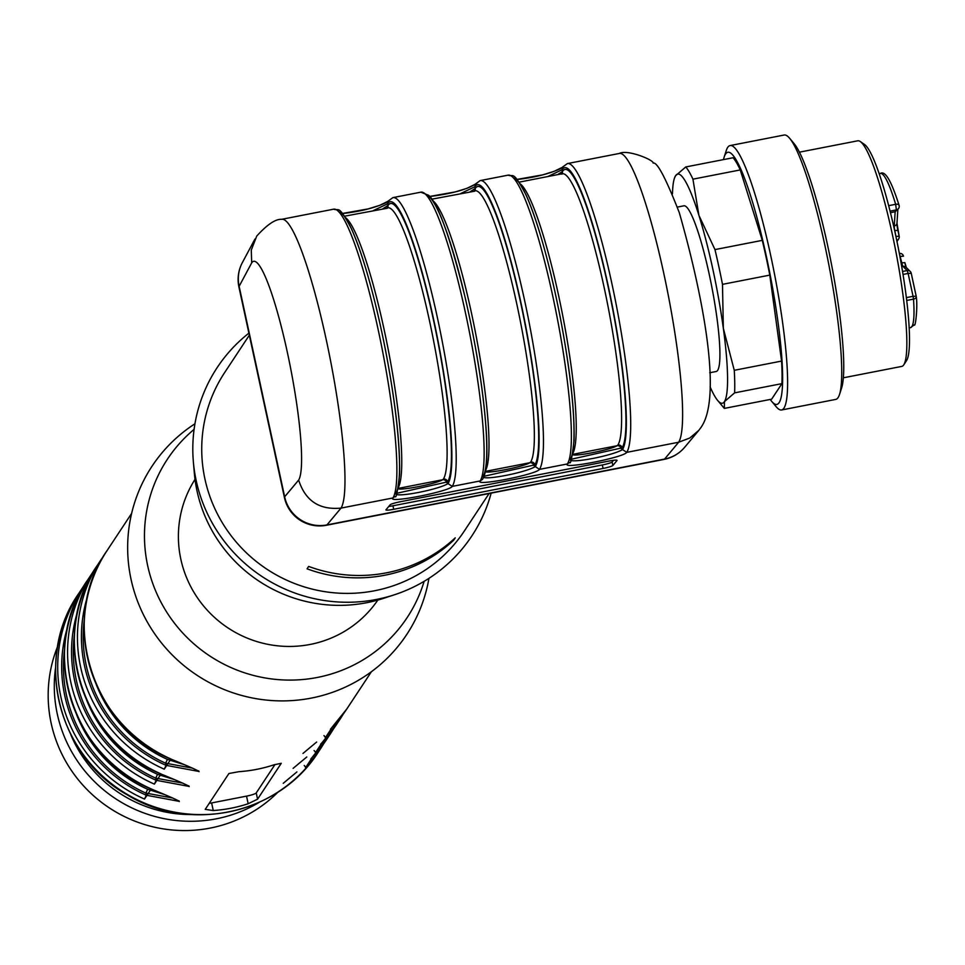 <?xml version="1.0" encoding="UTF-8"?>
<svg xmlns="http://www.w3.org/2000/svg" width="965" height="965" viewBox="0 0 965 965"><rect width="100%" height="100%" fill="white"/><g stroke="black" fill="none" stroke-linecap="round" stroke-linejoin="round"><path stroke-width="1.45" d="M677.406 207.077L683.859 205.822A84.401 11.918 79 0 1 710.529 280.477A84.401 11.918 79 0 1 717.671 370.331A84.401 11.918 79 0 1 716.175 371.501L709.721 372.755M410.125 508.7L452.79 500.377M450.221 501.112L409.86 508.989M266.75 415.722L257.559 373.202M256.569 366.929L267.836 419.015M388.726 506.48A8.975 1.013 168 0 0 392.948 505.793L602.341 464.961A8.975 1.013 168 0 0 612.1 462.006L613.535 460.293M390.162 504.767A8.975 1.013 -12 0 1 399.932 501.824L609.325 460.981A8.975 1.013 -12 0 1 617.069 460.365A8.975 1.013 -12 0 1 617.009 460.522L612.835 465.504A8.975 1.013 -12 0 1 603.077 468.447L393.684 509.291A8.975 1.013 -12 0 1 385.94 509.906A8.975 1.013 -12 0 1 386 509.749L390.162 504.767M557.637 174.641L562.402 171.529A142.772 20.156 79 0 1 607.962 285.917A142.772 20.156 79 0 1 622.135 447.832L571.244 459.256M572.426 454.419C572.788 457.241 610.954 449.799 617.093 445.709L617.889 445.034A139.177 19.65 -101 0 0 606.117 296.858A139.177 19.65 -101 0 0 562.137 173.76L561.907 174.195M570.158 459.774C570.942 463.755 613.197 455.516 622.509 449.569A144.557 20.41 -101 0 0 608.155 285.616A144.557 20.41 -101 0 0 562.028 169.78L547.831 176.547M562.028 169.78L562.511 167.126L567.396 163.58A148.152 20.916 79 0 1 614.21 294.627A148.152 20.916 79 0 1 626.755 452.356C623.74 457.506 561.304 469.69 567.42 463.936L569.193 462.573M517.059 179.502C535.708 177.367 550.762 173.471 562.221 167.826M617.889 445.034A3.595 3.522 33.4 0 1 622.135 447.832L622.509 449.569L626.755 452.356L678.66 442.235L689.794 438.014L698.793 430.39L701.266 427.049M470.22 191.685L475.154 188.549A142.772 20.156 79 0 1 520.714 302.938A142.772 20.156 79 0 1 534.887 464.841L483.984 476.3M485.178 471.439C485.54 474.261 523.706 466.819 529.845 462.73L530.641 462.054A139.177 19.65 -101 0 0 518.868 313.878A139.177 19.65 -101 0 0 474.889 190.78A3.595 3.522 33.4 0 0 475.154 188.549L474.78 186.812L460.582 193.567M382.972 208.705L387.906 205.569A142.772 20.156 79 0 1 433.466 319.946A142.772 20.156 79 0 1 447.639 481.861L396.748 493.308M397.93 488.459C398.304 491.269 436.457 483.839 442.597 479.75L443.405 479.062A139.177 19.65 -101 0 0 431.62 330.899A139.177 19.65 -101 0 0 387.641 207.789A3.595 3.522 33.4 0 0 387.906 205.569L387.532 203.832L373.334 210.587M426.192 195.027A144.557 20.41 79 0 1 471.499 326.918A144.557 20.41 79 0 1 482.922 476.782C483.694 480.763 525.949 472.524 535.261 466.578L535.273 466.578A144.557 20.41 -101 0 0 520.907 302.636A144.557 20.41 -101 0 0 474.78 186.8L475.395 184.592M475.275 184.146L480.148 180.6A148.152 20.916 79 0 1 526.962 311.647A148.152 20.916 79 0 1 539.507 469.376C536.504 474.527 474.056 486.71 480.172 480.944A148.152 20.916 -101 0 0 467.639 323.215A148.152 20.916 -101 0 0 420.824 192.168L428.665 195.304C438.182 203.651 450.414 238.005 465.359 298.354C477.072 349.909 484.128 395.566 486.517 435.287C488.435 475.926 482.295 478.942 482.428 479.448L480.184 480.944M569.676 462.428C570.641 464.635 572.1 457.362 574.042 440.607C574.778 410.39 570.062 368.654 559.881 315.422C549.29 262.456 538 222.264 526.021 194.846C512.584 169.756 513.983 177.271 508.06 175.16A148.152 20.916 -101 0 1 554.887 306.195A148.152 20.916 -101 0 1 567.42 463.936L539.507 469.376L535.273 466.578L534.887 464.841A3.595 3.522 -146.6 0 0 530.641 462.054M429.811 196.522C453.634 193.434 469.533 188.814 477.518 182.65M395.674 493.815C396.446 497.783 438.701 489.544 448.013 483.598A144.557 20.41 -101 0 0 433.671 319.656A144.557 20.41 -101 0 0 387.532 203.82L388.026 201.166L392.9 197.62A148.152 20.916 79 0 1 439.714 328.667A148.152 20.916 79 0 1 452.259 486.396C449.256 491.547 386.82 503.73 392.936 497.964L394.697 496.601M342.563 213.542C361.212 211.407 376.266 207.511 387.737 201.866M443.405 479.062A3.595 3.522 -146.6 0 1 447.639 481.861L448.013 483.598L452.259 486.396L480.172 480.944M491.149 493.127A152.639 149.575 -146.6 0 1 394.432 594.778L383.6 598.324A143.664 140.781 -146.6 0 1 194.363 473.345L193.374 461.994A152.639 149.575 -146.6 0 1 248.898 333.142M489.098 493.525L464.394 530.919A143.664 140.781 -146.6 0 1 374.577 590.761A143.664 140.781 -146.6 0 1 227.004 530.038A143.664 140.781 -146.6 0 1 224.64 372.574L249.332 335.193M394.432 594.778A152.639 149.575 -146.6 0 1 193.374 461.994M453.659 540.231L455.239 537.843A143.664 140.781 -146.6 0 1 386.422 572.836A143.664 140.781 -146.6 0 1 308.655 566.431L307.075 568.819A143.664 140.781 -146.6 0 0 384.842 575.224A143.664 140.781 -146.6 0 0 453.659 540.231L453.478 539.447M395.18 496.468C396.145 498.664 397.604 491.39 399.558 474.647C400.282 444.419 395.566 402.695 385.385 349.451C374.794 296.484 363.503 256.292 351.525 228.886C338.088 203.784 339.487 211.311 333.576 209.188A148.152 20.916 -101 0 1 380.391 340.235A148.152 20.916 -101 0 1 392.936 497.964L341.019 508.097C319.403 510.171 305.29 500.835 298.655 480.063A112.242 15.85 -101 0 0 287.461 352.852A112.242 15.85 -101 0 0 251.696 262.854L251.274 250.128L256.726 236.087C267.233 224.507 275.532 218.922 281.659 219.32A148.152 20.916 79 0 1 328.486 350.355A148.152 20.916 79 0 1 341.019 508.097L326.954 524.912L664.596 459.063A35.91 35.319 39.9 0 0 684.752 447.193L698.793 430.402M242.83 261.744A35.91 35.91 0 0 0 238.934 287.1A35.91 5.066 -12.2 0 1 239.139 286.316A35.91 35.029 -151.9 0 1 242.372 262.564L254.953 239.055M326.423 525.262A35.91 5.066 79 0 0 326.954 524.912A35.91 35.319 -140.1 0 1 284.651 496.806A35.91 5.066 167.8 0 0 284.446 497.59A35.91 35.91 0 0 0 326.423 525.262L664.065 459.4A35.91 35.91 0 0 0 685.5 446.252M195.027 479.352A109.54 107.344 33.4 0 0 228.114 627.998A109.54 107.344 33.4 0 0 377.822 600.085M275.025 764.485L256.232 792.941A8.975 1.267 -12.2 0 1 246.521 796.137L211.625 802.94A8.975 1.267 -12.2 0 1 209.2 803.363M213.265 810.54L205.231 809.37L228.922 773.508L238.934 771.686A143.664 140.781 33.4 0 0 273.831 764.871L281.273 763.291L257.583 799.165L248.162 803.736A143.664 140.781 -146.6 0 1 213.265 810.54L211.625 802.94M172.819 798.043L145.848 793.097L147.669 789.286L164.207 794.448M178.983 800.781L179.309 801.553C178.959 801.203 180.817 801.119 151.179 788.96C71.494 756.801 38.552 649.264 87.333 580.472A143.664 140.781 33.4 0 0 151.228 788.9L144.509 799.068A143.664 140.781 -146.6 0 1 80.626 590.628A143.664 140.781 -146.6 0 1 84.088 585.622L78.551 593.764A143.664 140.781 33.4 0 0 120.842 790.407A143.664 140.781 33.4 0 0 318.305 752.121C279.078 814.364 189.333 833.35 127.392 794.919C57.586 756.632 33.498 657.973 78.551 593.764M67.936 625.803A140.07 137.259 33.4 0 0 146.306 795.232L144.509 799.068M64.631 648.842A138.272 135.498 -146.6 0 0 145.848 793.097L146.306 795.232L178.935 801.3M182.687 783.098L155.715 778.152L157.548 774.34L174.086 779.503M161.059 773.942L154.388 784.123A143.664 140.781 -146.6 0 1 90.493 575.683A143.664 140.781 -146.6 0 1 93.955 570.677L87.333 580.472M77.803 610.857A140.07 137.259 33.4 0 0 156.185 780.287L154.388 784.123M74.51 633.896A138.272 135.498 -146.6 0 0 155.715 778.152L156.185 780.287L188.802 786.354M170.974 759.009L170.914 759.069C91.241 726.91 58.298 619.373 107.079 550.581A143.664 140.781 33.4 0 0 170.974 759.009L164.255 769.177L166.052 765.341L198.681 771.409M198.73 770.89L199.055 771.662C198.706 771.312 200.563 771.228 170.914 759.069L170.926 758.985M96.235 684.462A134.69 131.976 33.4 0 0 167.415 759.395L165.594 763.206A138.272 135.498 -146.6 0 1 84.377 618.951M192.566 768.152L165.594 763.206L166.052 765.341A140.07 137.259 33.4 0 1 87.67 595.912M167.415 759.395L183.953 764.557M323.963 735.583A3.595 0.712 43.3 0 1 325.326 737.755L332.044 727.598A3.595 0.712 -136.7 0 0 332.02 727.61A143.664 140.781 33.4 0 0 346.833 708.925L330.488 729.214M308.173 749.057L314.144 744.148M314.095 750.529A3.595 0.712 43.3 0 1 315.459 752.7L322.165 742.543A143.664 140.781 33.4 0 0 336.954 723.871L322.153 742.555A3.595 0.712 -136.7 0 0 322.153 742.555L320.621 744.16M298.294 764.003L304.264 759.093M304.216 765.474A3.595 0.712 43.3 0 1 305.579 767.645L312.298 757.489A143.664 140.781 33.4 0 0 327.087 738.816L310.742 759.105M288.426 778.948L294.397 774.039M428.943 578.349A152.639 149.575 -146.6 0 1 311.309 698.093A152.639 149.575 -146.6 0 1 139.696 606.563A152.639 149.575 -146.6 0 1 194.942 423.792M424.142 581.316A143.664 140.781 -146.6 0 1 317.328 677.454A143.664 140.781 -146.6 0 1 159.406 599.132A143.664 140.781 -146.6 0 1 194.086 429.377M723.473 159.611A128.466 18.142 79 0 1 724.136 157.126L726.259 150.576A134.69 19.023 79 0 1 727.67 147.44A134.69 19.023 79 0 1 730.071 145.582L784.159 135.028A134.69 19.023 79 0 1 789.575 138.224L794.002 143.508A128.466 18.142 79 0 1 831.239 263.071A128.466 18.142 79 0 1 841.661 387.858L839.538 394.42A134.69 19.023 79 0 1 835.726 399.413L781.638 409.968A134.69 19.023 79 0 1 776.222 406.772L771.795 401.488A128.466 18.142 79 0 1 770.251 399.45M789.575 138.224A134.69 19.023 79 0 1 828.609 263.578A134.69 19.023 79 0 1 839.538 394.42M730.071 145.582A134.69 19.023 79 0 1 774.521 274.132A134.69 19.023 79 0 1 781.638 409.968M724.136 157.126A128.466 18.142 79 0 1 725.487 154.147A128.466 18.142 79 0 1 771.457 281.72A128.466 18.142 79 0 1 771.795 401.488M674.535 177.91L675.597 175.714L685.765 166.957L733.074 157.729A125.703 17.756 79 0 1 740.251 169.936L692.93 179.164L698.913 215.364L714.969 249.597L762.278 240.369L740.251 169.936M762.278 240.369A125.703 17.756 79 0 1 769.793 275.122L722.483 284.349L723.34 328.317L734.269 370.307L781.578 361.079L769.793 275.122M781.578 361.079A125.703 17.756 79 0 1 781.915 383.636L734.606 392.864L724.438 401.621L724.341 408.4L771.65 399.172L781.915 383.636M714.969 249.597A125.703 17.756 79 0 1 722.483 284.349M734.269 370.307A125.703 17.756 79 0 1 734.606 392.864M724.341 408.4A125.703 17.756 79 0 1 724.064 408.074L717.671 400.463A116.729 16.477 79 0 1 710.107 386.844M685.765 166.957A125.703 17.756 79 0 1 692.93 179.164M672.472 193.881A116.729 16.477 79 0 1 674.366 178.428A116.729 16.477 79 0 1 675.597 175.714A116.729 16.477 79 0 1 698.913 215.364A116.729 16.477 79 0 1 723.34 328.317A116.729 16.477 79 0 1 724.438 401.621A116.729 16.477 79 0 1 717.671 400.463M843.386 377.798L901.744 366.411A114.931 16.224 -101 0 0 903.783 364.818A114.931 16.224 -101 0 0 892.372 234.471A114.931 16.224 -101 0 0 860.237 141.517A114.931 16.224 -101 0 0 857.74 140.806L799.382 152.18M903.783 364.818A114.931 16.224 -101 0 0 903.795 364.818L906.533 360.657A111.337 15.717 79 0 1 906.521 360.669M860.237 141.517L864.338 144.34A111.337 15.717 79 0 1 898.668 249.911A111.337 15.717 79 0 1 906.533 360.657M896.473 239.103L894.796 230.551A4.487 0.639 79 0 1 894.241 225.979L895.158 211.757L896.401 209.888A3.595 3.522 -146.6 0 0 898.644 208.392A3.595 3.595 0 0 0 899.091 205.376A3.595 2.051 163.3 0 0 895.653 204.303A78.563 11.098 -101 0 0 880.406 173.435C884.796 170.805 890.562 178.501 899.091 205.376A3.595 2.051 163.3 0 1 899.139 205.738A3.595 3.522 -146.6 0 1 898.644 208.392L895.158 211.757L890.43 212.686M278.065 792.048A134.69 131.976 -146.6 0 1 109.31 807.886A134.69 131.976 -146.6 0 1 57.623 646.453M259.187 802.349A134.69 131.976 -146.6 0 1 115.426 798.61A134.69 131.976 -146.6 0 1 55.548 667.852M191.565 814.557A128.466 125.884 -146.6 0 1 70.867 734.848M393.684 509.291L392.948 505.793M603.077 468.447L602.341 464.961M612.835 465.504L612.1 462.006M572.595 454.394L617.093 445.709A3.595 3.39 -120.8 0 1 621.195 448.641M562.016 169.792L562.402 171.529A3.595 3.522 -146.6 0 1 562.149 173.76M561.485 172.458A3.595 3.365 -129.4 0 1 561.509 173.881M520.147 183.736A139.177 19.65 79 0 1 562.692 315.446A139.177 19.65 79 0 1 572.764 453.49M513.44 178.006A144.557 20.41 79 0 1 558.747 309.898A144.557 20.41 79 0 1 570.17 459.774M432.911 200.756A139.177 19.65 79 0 1 475.456 332.467A139.177 19.65 79 0 1 485.528 470.51M474.261 190.901A3.595 3.365 50.6 0 0 474.237 189.466M533.947 465.661A3.595 3.39 59.2 0 0 529.845 462.73L485.347 471.403M345.663 217.764A139.177 19.65 79 0 1 388.207 349.475A139.177 19.65 79 0 1 398.28 487.53M387.025 207.909A3.595 3.365 50.6 0 0 386.989 206.486M446.699 482.669A3.595 3.39 59.2 0 0 442.597 479.75L398.099 488.423M338.944 212.047A144.557 20.41 79 0 1 384.251 343.938A144.557 20.41 79 0 1 395.674 493.803M664.065 459.4A35.91 5.066 79 0 0 664.596 459.063L678.66 442.235A148.152 20.916 -101 0 0 666.127 284.506A148.152 20.916 -101 0 0 619.301 153.459C627.31 149.044 654.005 160.045 653.148 163.085C657.141 161.734 665.85 178.248 679.288 212.65C700.361 286.207 723.412 394.733 701.29 427M251.696 262.854L239.139 286.316L284.651 496.806L298.655 480.063M257.583 799.165L256.232 792.941M248.162 803.736L246.521 796.137M76.488 714.353A134.69 131.976 33.4 0 0 147.669 789.286M86.367 699.408A134.69 131.976 33.4 0 0 157.548 774.34M188.851 785.836L189.188 786.608C188.838 786.258 190.684 786.173 161.046 774.014C81.374 741.856 48.419 634.319 97.2 565.526A143.664 140.781 33.4 0 0 161.095 773.954M164.255 769.177A143.664 140.781 -146.6 0 1 100.36 560.737A143.664 140.781 -146.6 0 1 103.834 555.731L97.2 565.526M336.954 723.871L343.359 713.931A143.664 140.781 -146.6 0 1 340.114 719.094A143.664 140.781 -146.6 0 1 325.326 737.755M327.087 738.816L333.492 728.877A143.664 140.781 -146.6 0 1 330.247 734.039A143.664 140.781 -146.6 0 1 315.459 752.7M318.305 752.121L323.625 743.822A143.664 140.781 -146.6 0 1 320.38 748.985A143.664 140.781 -146.6 0 1 305.579 767.645M896.738 240.357A3.595 3.522 33.4 0 0 899.139 236.28L895.906 236.401M899.368 253.445A3.595 3.522 -146.6 0 1 903.433 256.123M906.135 267.365A8.082 1.146 -101 0 1 904.856 262.709L901.768 262.794L899.344 253.433A3.595 3.595 0 0 1 903.481 256.195L899.911 256.437M904.832 262.577L906.376 267.667M896.895 223.687A8.082 1.146 -101 0 0 897.86 230.333M894.639 230.587L897.908 230.394L899.115 236.148M911.201 273.216A3.595 3.486 134.9 0 0 910.272 271.491A3.595 3.595 0 0 1 911.237 273.276L916.183 296.159A3.595 3.595 0 0 1 916.255 296.653C917.836 306.026 915.508 328.004 914.265 324.855L910.49 327.654A78.563 11.098 -101 0 0 913.505 299.138A3.595 2.316 -4.1 0 0 916.255 296.653A3.595 2.316 -4.1 0 0 916.171 296.231L913.071 296.315L908.125 273.445L911.237 273.276L916.135 296.086M893.626 226.1L894.241 225.979A3.595 3.136 3.7 0 0 896.98 223.156L897.86 209.574M903.035 274.434L908.125 273.445L907.16 270.574A3.595 3.486 134.9 0 1 910.272 271.491L906.075 267.317A3.595 3.486 134.9 0 0 902.975 266.388A4.487 0.639 79 0 1 901.768 262.794L901.081 262.926M902.552 271.467L907.16 270.574L902.975 266.388L901.732 266.63M906.726 300.453L913.505 299.138L913.071 296.315L906.376 297.618M890.044 211.13L896.401 209.888L895.653 204.303L888.644 205.666M516.987 179.418L542.62 174.882L554.2 171.312L562.438 167.259M431.85 199.164L474.659 191.203M344.602 216.184L387.411 208.223M429.739 196.438L455.371 191.89L466.951 188.332L475.214 184.255M342.491 213.458L368.123 208.91L379.703 205.352L387.942 201.287M284.446 497.59L238.934 287.1M562.137 173.76L519.098 182.156M480.148 180.6L508.06 175.16M392.9 197.62L420.824 192.168M567.396 163.58L619.301 153.459M281.659 219.32L333.576 209.188M316.641 742.037L302.986 753.424M306.774 756.982L293.119 768.369M296.906 771.928L283.252 783.315M131.638 513.392L107.079 550.581M371.392 671.736L346.833 708.925M674.366 178.428L674.595 177.717M896.98 223.156L899.163 236.208A3.595 3.595 0 0 1 898.656 238.946L897.257 241.057M909.211 327.907L910.49 327.654M879.127 173.676L880.406 173.435"/></g></svg>

